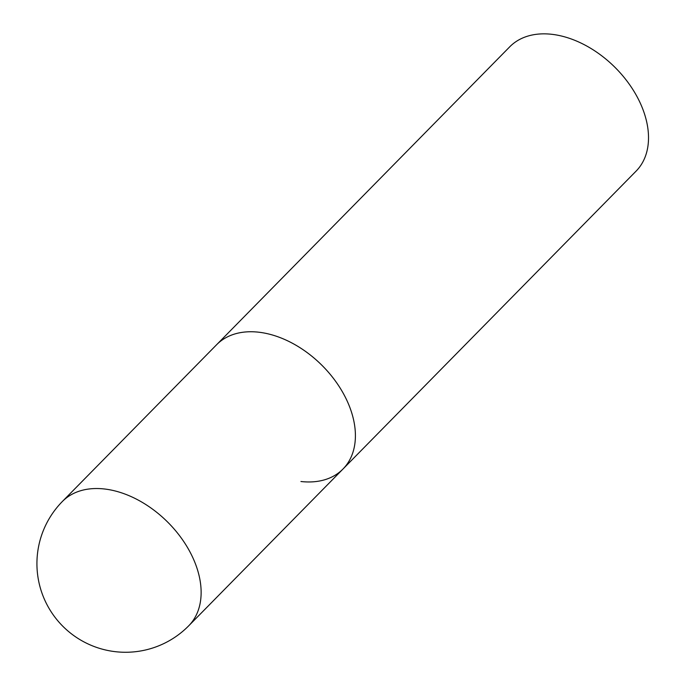 <?xml version="1.0" encoding="UTF-8"?>
<svg xmlns="http://www.w3.org/2000/svg" width="686" height="686" viewBox="0 0 686 686"><rect width="100%" height="100%" fill="white"/><g stroke="black" fill="none" stroke-linecap="round" stroke-linejoin="round"><path stroke-width="1.03" d="M352.39 415.116A88.631 59.168 -135.5 0 0 291.036 342.52A88.631 59.168 -135.5 0 0 216.639 344.698A88.631 59.168 44.5 0 1 258.691 332.195A88.631 59.168 44.5 0 1 340.599 388.782A88.631 59.168 44.5 0 1 342.991 469.018A88.631 59.168 -135.5 0 0 352.39 415.116M342.991 469.018L188.719 625.803A88.631 59.168 -135.5 0 0 198.117 571.901A88.631 59.168 -135.5 0 0 104.418 488.981A88.631 59.168 -135.5 0 0 62.375 501.483L509.749 46.802A88.631 59.168 44.5 0 1 551.793 34.3A88.631 59.168 44.5 0 1 633.71 90.886A88.631 59.168 44.5 0 1 636.093 171.123L342.991 469.018A88.631 59.168 44.5 0 1 300.94 481.512M62.375 501.483A88.631 88.631 0 0 0 115.522 651.7A88.631 88.631 0 0 0 188.719 625.803"/></g></svg>
